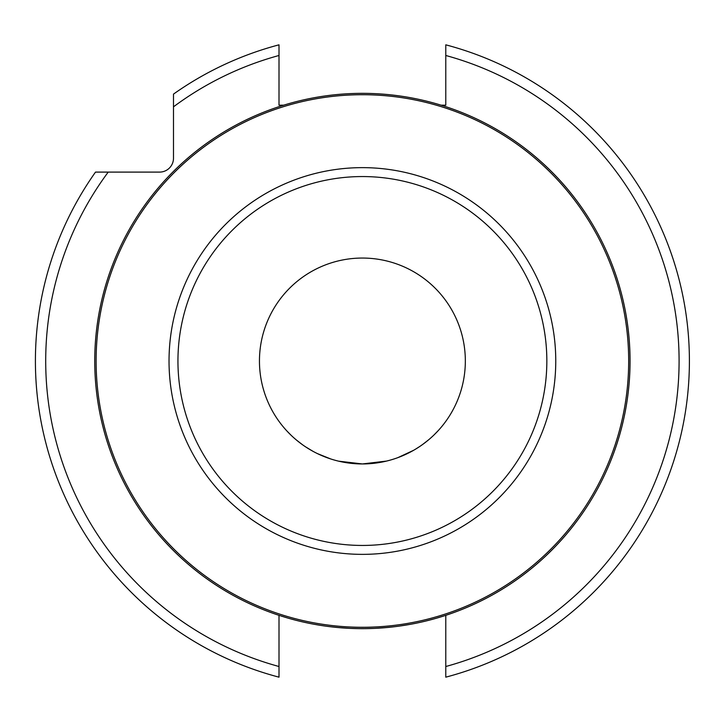 <?xml version="1.0" encoding="UTF-8"?>
<svg xmlns="http://www.w3.org/2000/svg" width="722" height="722" viewBox="0 0 722 722"><rect width="100%" height="100%" fill="white"/><g stroke="black" fill="none" stroke-linecap="round" stroke-linejoin="round"><path stroke-width="1.08" d="M445.781 677.173A326.976 326.976 0 0 0 445.781 44.827A326.976 326.976 0 0 1 445.781 677.173L445.781 615.334M365.693 628.636L373.518 628.429M384.483 627.743L394.6 626.714M412.704 623.889L416.034 623.23M420.096 622.364L422.677 621.777M422.388 621.85L423.967 621.48M426.097 620.965L432.514 619.314M415.872 448.967L420.033 446.295M421.377 445.375L424.798 442.875M438.173 430.673L433.678 435.276M424.96 442.748L421.079 445.573M419.256 446.819L415.195 449.373M413.553 450.329L397.849 457.649L407.768 453.407M396.549 458.109L395.331 458.533M374.05 463.28L362.39 463.948A102.948 102.948 0 0 0 465.338 361A102.948 102.948 0 0 0 362.39 258.052A102.948 102.948 0 0 0 259.451 361A102.948 102.948 0 0 0 362.39 463.948L338.609 461.159L350.657 463.271M292.257 619.305L291.156 619.007M329.963 626.687L340.152 627.734M351.172 628.42L359.06 628.636M351.208 463.334L359.078 463.894M330.694 458.939L317.436 453.606L327.319 457.784M317.463 453.624L316.633 453.217M312.915 451.277L305.397 446.728M297.383 440.826L294.621 438.489M291.444 435.592L291.923 436.052M295.596 439.337L297.672 441.052M302.455 444.698L303.421 445.384M305.749 446.963L313.24 451.458M326.804 457.604L330.884 459.002M357.814 628.618L362.39 628.654A267.654 267.654 0 0 1 94.735 361A267.654 267.654 0 0 1 362.39 93.346A267.654 267.654 0 0 1 630.053 361A267.654 267.654 0 0 1 362.39 628.654L366.966 628.618M279.008 666.514A316.687 316.687 0 0 1 108.219 172.098L95.503 172.098A326.976 326.976 0 0 0 279.008 677.173L279.008 615.334M108.219 172.098L159.589 172.098A13.899 13.899 0 0 0 173.488 158.199L173.488 106.829A316.687 316.687 0 0 1 279.008 55.486L279.008 105.177L283.674 105.177M445.781 44.827L445.781 105.177L441.115 105.177M279.008 55.486L279.008 44.827A326.976 326.976 0 0 0 173.488 94.113L173.488 106.829M282.519 616.462L280.939 615.965M280.037 615.676L288.448 618.24M289.666 618.592L296.309 620.369M302.13 621.786L304.711 622.364M314.593 624.359L321.434 625.505M322.951 625.739L325.514 626.109M337.228 627.472L349.583 628.348M309.332 449.219L308.682 448.822M302.509 444.734L296.408 440.023M291.092 435.258L286.697 430.772M286.616 430.682L289.549 433.742M296.336 439.96L302.401 444.662M375.214 628.348L387.579 627.472M399.302 626.1L410.231 624.349M428.516 620.36L435.14 618.583M436.404 618.222L444.752 615.676M443.849 615.965L442.261 616.462M374.294 463.253L386.478 461.087L362.39 463.948M425.105 442.64L428.525 439.897M433.814 435.14L438.092 430.763M441.359 427.045L441.747 426.585M441.819 426.494L441.422 426.964M428.597 439.833L422.578 444.517M416.684 448.47L415.827 448.994M362.39 93.346A267.654 267.654 0 0 1 630.053 361A267.654 267.654 0 0 1 362.39 628.654A267.654 267.654 0 0 1 94.735 361A267.654 267.654 0 0 1 362.39 93.346M362.39 545.444A184.444 184.444 0 0 1 177.946 361A184.444 184.444 0 0 1 362.39 176.556A184.444 184.444 0 0 1 546.843 361A184.444 184.444 0 0 1 362.39 545.444M362.39 554.361A193.361 193.361 0 0 1 169.029 361A193.361 193.361 0 0 1 362.39 167.639A193.361 193.361 0 0 1 555.759 361A193.361 193.361 0 0 1 362.39 554.361M362.39 627.283A266.283 266.283 0 0 1 96.116 361A266.283 266.283 0 0 1 362.39 94.717A266.283 266.283 0 0 1 628.672 361A266.283 266.283 0 0 1 362.39 627.283M445.781 666.514A316.687 316.687 0 0 0 445.781 55.486"/></g></svg>
